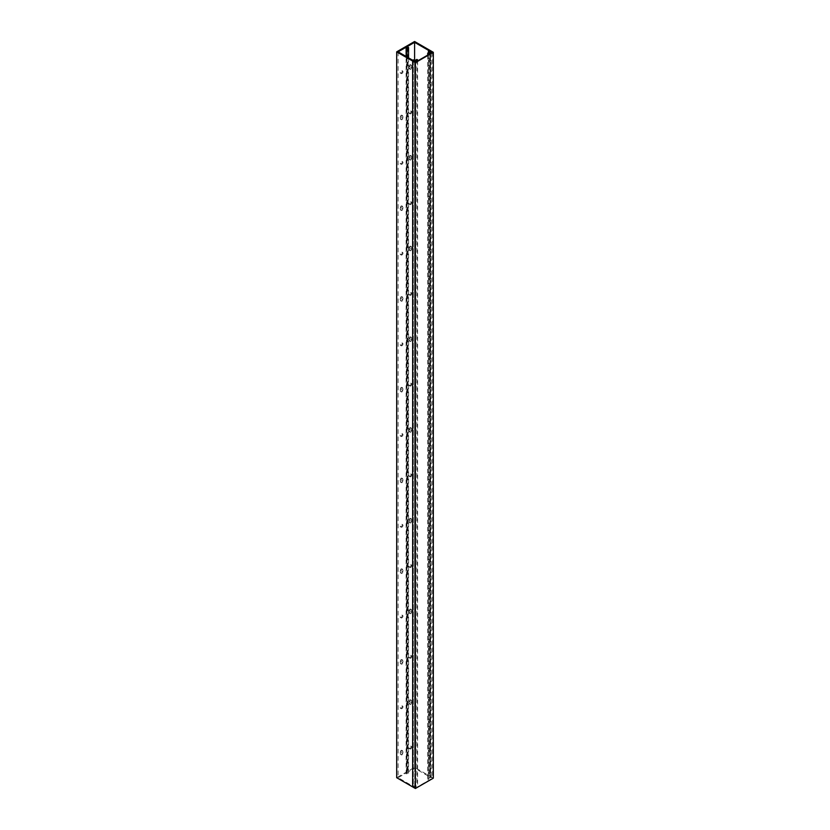 <?xml version="1.0" encoding="UTF-8"?>
<svg xmlns="http://www.w3.org/2000/svg" width="830" height="830" viewBox="0 0 830 830"><rect width="100%" height="100%" fill="white"/><g stroke="black" fill="none" stroke-linecap="round" stroke-linejoin="round"><path stroke-width="0.62" stroke-dasharray="4.15 3.11" d="M398.12 51.844L398.12 777.689L406.119 773.062L406.119 56.461M400.932 72.905A1.442 0.83 120 0 0 401.232 73.559A1.442 0.83 120 0 0 402.343 73.175A1.442 0.83 120 0 0 402.975 71.722A1.442 0.83 120 0 0 402.675 71.058A1.442 0.83 120 0 0 401.564 71.453A1.442 0.83 120 0 0 400.932 72.905M402.664 118.534L402.664 118.119A1.442 0.83 120 0 0 402.675 116.428A1.442 0.83 120 0 0 402.664 116.418L402.664 116.003A0.996 0.581 120 0 0 401.253 116.812L401.253 117.238A1.442 0.83 120 0 0 401.232 118.929A1.442 0.83 120 0 0 401.253 118.939L401.253 119.354A0.996 0.581 120 0 0 402.664 118.534L401.938 117.704A1.442 0.83 120 0 0 401.959 116.013A1.442 0.83 120 0 0 401.938 116.003L401.938 115.578A0.996 0.581 120 0 0 400.527 116.397L400.527 116.812A1.442 0.83 120 0 0 400.517 118.514L400.527 118.939A0.996 0.581 120 0 0 401.938 118.119M400.932 163.635A1.442 0.83 120 0 0 401.232 164.288A1.442 0.83 120 0 0 402.343 163.904A1.442 0.83 120 0 0 402.975 162.452A1.442 0.83 120 0 0 402.675 161.788A1.442 0.83 120 0 0 401.564 162.182A1.442 0.83 120 0 0 400.932 163.635M402.664 209.274L402.664 208.849A1.442 0.83 120 0 0 402.675 207.158A1.442 0.83 120 0 0 402.664 207.147L402.664 206.732A0.996 0.581 120 0 0 401.253 207.542L401.253 207.967A1.442 0.83 120 0 0 401.232 209.658A1.442 0.83 120 0 0 401.253 209.668L401.253 210.083A0.996 0.581 120 0 0 402.664 209.274L401.938 208.434A1.442 0.83 120 0 0 401.959 206.743A1.442 0.83 120 0 0 401.938 206.732L401.938 206.307A0.996 0.581 120 0 0 400.527 207.126L400.527 207.552A1.442 0.83 120 0 0 400.517 209.243L400.527 209.668A0.996 0.581 120 0 0 401.938 208.849M400.932 254.364A1.442 0.83 120 0 0 401.232 255.028A1.442 0.83 120 0 0 402.343 254.634A1.442 0.83 120 0 0 402.975 253.181A1.442 0.83 120 0 0 402.675 252.517A1.442 0.83 120 0 0 401.564 252.911A1.442 0.83 120 0 0 400.932 254.364M402.664 300.004L402.664 299.578A1.442 0.83 120 0 0 402.675 297.887A1.442 0.83 120 0 0 402.664 297.877L402.664 297.462A0.996 0.581 120 0 0 401.253 298.271L401.253 298.696A1.442 0.83 120 0 0 401.232 300.387A1.442 0.83 120 0 0 401.253 300.398L401.253 300.813A0.996 0.581 120 0 0 402.664 300.004L401.938 299.163A1.442 0.83 120 0 0 401.959 297.472A1.442 0.83 120 0 0 401.938 297.462L401.938 297.047A0.996 0.581 120 0 0 400.527 297.856L400.527 298.281A1.442 0.83 120 0 0 400.517 299.972L400.527 300.398A0.996 0.581 120 0 0 401.938 299.578M400.932 345.093A1.442 0.83 120 0 0 401.232 345.757A1.442 0.83 120 0 0 402.343 345.363A1.442 0.83 120 0 0 402.975 343.911A1.442 0.83 120 0 0 402.675 343.247A1.442 0.83 120 0 0 401.564 343.641A1.442 0.83 120 0 0 400.932 345.093M402.664 390.733L402.664 390.308A1.442 0.83 120 0 0 402.675 388.616A1.442 0.83 120 0 0 402.664 388.606L402.664 388.191A0.996 0.581 120 0 0 401.253 389.011L401.253 389.426A1.442 0.83 120 0 0 401.232 391.117A1.442 0.83 120 0 0 401.253 391.127L401.253 391.542A0.996 0.581 120 0 0 402.664 390.733L401.938 389.893A1.442 0.83 120 0 0 401.959 388.201A1.442 0.83 120 0 0 401.938 388.191L401.938 387.776A0.996 0.581 120 0 0 400.527 388.585L400.527 389.011A1.442 0.83 120 0 0 400.517 390.702L400.527 391.127A0.996 0.581 120 0 0 401.938 390.308M400.932 435.823A1.442 0.83 120 0 0 401.232 436.487A1.442 0.83 120 0 0 402.343 436.092A1.442 0.83 120 0 0 402.975 434.64A1.442 0.83 120 0 0 402.675 433.986A1.442 0.83 120 0 0 401.564 434.37A1.442 0.83 120 0 0 400.932 435.823M402.664 481.462L402.664 481.037A1.442 0.83 120 0 0 402.675 479.346A1.442 0.83 120 0 0 402.664 479.335L402.664 478.92A0.996 0.581 120 0 0 401.253 479.74L401.253 480.155A1.442 0.83 120 0 0 401.232 481.846A1.442 0.83 120 0 0 401.253 481.857L401.253 482.272A0.996 0.581 120 0 0 402.664 481.462L401.938 480.622A1.442 0.83 120 0 0 401.959 478.931A1.442 0.83 120 0 0 401.938 478.92L401.938 478.505A0.996 0.581 120 0 0 400.527 479.315L400.527 479.74A1.442 0.83 120 0 0 400.517 481.431L400.527 481.857A0.996 0.581 120 0 0 401.938 481.047M400.932 526.552A1.442 0.83 120 0 0 401.232 527.216A1.442 0.83 120 0 0 402.343 526.832A1.442 0.83 120 0 0 402.975 525.369A1.442 0.83 120 0 0 402.675 524.716A1.442 0.83 120 0 0 401.564 525.1A1.442 0.83 120 0 0 400.932 526.552M402.664 572.192L402.664 571.766A1.442 0.83 120 0 0 402.675 570.075A1.442 0.83 120 0 0 402.664 570.065L402.664 569.65A0.996 0.581 120 0 0 401.253 570.469L401.253 570.884A1.442 0.83 120 0 0 401.232 572.576A1.442 0.83 120 0 0 401.253 572.586L401.253 573.011A0.996 0.581 120 0 0 402.664 572.192L401.938 571.351A1.442 0.83 120 0 0 401.959 569.66A1.442 0.83 120 0 0 401.938 569.65L401.938 569.235A0.996 0.581 120 0 0 400.527 570.044L400.527 570.469A1.442 0.83 120 0 0 400.517 572.161L400.527 572.586A0.996 0.581 120 0 0 401.938 571.777M400.932 617.281A1.442 0.83 120 0 0 401.232 617.945A1.442 0.83 120 0 0 402.343 617.562A1.442 0.83 120 0 0 402.975 616.099A1.442 0.83 120 0 0 402.675 615.445A1.442 0.83 120 0 0 401.564 615.829A1.442 0.83 120 0 0 400.932 617.281M402.664 662.921L402.664 662.506A1.442 0.83 120 0 0 402.675 660.804A1.442 0.83 120 0 0 402.664 660.794L402.664 660.379A0.996 0.581 120 0 0 401.253 661.199L401.253 661.614A1.442 0.83 120 0 0 401.232 663.305A1.442 0.83 120 0 0 401.253 663.315L401.253 663.741A0.996 0.581 120 0 0 402.664 662.921L401.938 662.081A1.442 0.83 120 0 0 401.959 660.389A1.442 0.83 120 0 0 401.938 660.379L401.938 659.964A0.996 0.581 120 0 0 400.527 660.784L400.527 661.199A1.442 0.83 120 0 0 400.517 662.89L400.527 663.315A0.996 0.581 120 0 0 401.938 662.506M400.932 708.011A1.442 0.83 120 0 0 401.232 708.675A1.442 0.83 120 0 0 402.343 708.291A1.442 0.83 120 0 0 402.975 706.838A1.442 0.83 120 0 0 402.675 706.174A1.442 0.83 120 0 0 401.564 706.558A1.442 0.83 120 0 0 400.932 708.011M402.664 753.65L402.664 753.235A1.442 0.83 120 0 0 402.675 751.534A1.442 0.83 120 0 0 402.664 751.534L402.664 751.109A0.996 0.581 120 0 0 401.253 751.928L401.253 752.343A1.442 0.83 120 0 0 401.232 754.045A1.442 0.83 120 0 0 401.253 754.045L401.253 754.47A0.996 0.581 120 0 0 402.664 753.65L401.938 752.81A1.442 0.83 120 0 0 401.959 751.119A1.442 0.83 120 0 0 401.938 751.109L401.938 750.693A0.996 0.581 120 0 0 400.527 751.513L400.527 751.928A1.442 0.83 120 0 0 400.517 753.619L400.527 754.055A0.996 0.581 120 0 0 401.938 753.235M407.54 47.497L407.54 773.342L406.596 772.792L406.596 46.957M414.595 60.569L414.595 768.175L429.11 776.558L428.436 776.953L429.847 777.762L427.709 778.997L428.436 779.422L431.299 777.762L429.878 776.953L430.563 776.558L414.595 767.345L396.678 777.689M406.596 772.792L414.595 768.175M409.74 113.181A1.442 0.83 120 0 0 410.03 113.845A1.442 0.83 120 0 0 411.151 113.461A1.442 0.83 120 0 0 411.773 112.008A1.442 0.83 120 0 0 411.483 111.344A1.442 0.83 120 0 0 410.362 111.728A1.442 0.83 120 0 0 409.74 113.181M411.462 68.091L411.462 67.676A1.442 0.83 120 0 0 411.483 65.985A1.442 0.83 120 0 0 411.462 65.975L411.462 65.549A0.996 0.581 120 0 0 410.051 66.369L410.051 66.784A1.442 0.83 120 0 0 410.03 68.485A1.442 0.83 120 0 0 410.051 68.485L410.051 68.911A0.996 0.581 120 0 0 411.462 68.091L410.746 67.261A1.442 0.83 120 0 0 410.757 65.56L410.746 65.134A0.996 0.581 120 0 0 409.325 65.954L409.325 66.369A1.442 0.83 120 0 0 409.315 68.06A1.442 0.83 120 0 0 409.325 68.07L409.325 68.496A0.996 0.581 120 0 0 410.746 67.676M409.74 203.921A1.442 0.83 120 0 0 410.03 204.574A1.442 0.83 120 0 0 411.151 204.19A1.442 0.83 120 0 0 411.773 202.738A1.442 0.83 120 0 0 411.483 202.074A1.442 0.83 120 0 0 410.362 202.458A1.442 0.83 120 0 0 409.74 203.921M411.462 158.821L411.462 158.406A1.442 0.83 120 0 0 411.483 156.714A1.442 0.83 120 0 0 411.462 156.704L411.462 156.279A0.996 0.581 120 0 0 410.051 157.098L410.051 157.524A1.442 0.83 120 0 0 410.03 159.215A1.442 0.83 120 0 0 410.051 159.225L410.051 159.64A0.996 0.581 120 0 0 411.462 158.821L410.746 157.991A1.442 0.83 120 0 0 410.757 156.289L410.746 155.864A0.996 0.581 120 0 0 409.325 156.683L409.325 157.098A1.442 0.83 120 0 0 409.315 158.8A1.442 0.83 120 0 0 409.325 158.8L409.325 159.225A0.996 0.581 120 0 0 410.746 158.406M409.74 294.65A1.442 0.83 120 0 0 410.03 295.304A1.442 0.83 120 0 0 411.151 294.92A1.442 0.83 120 0 0 411.773 293.467A1.442 0.83 120 0 0 411.483 292.803A1.442 0.83 120 0 0 410.362 293.198A1.442 0.83 120 0 0 409.74 294.65M411.462 249.55L411.462 249.135A1.442 0.83 120 0 0 411.483 247.444A1.442 0.83 120 0 0 411.462 247.433L411.462 247.008A0.996 0.581 120 0 0 410.051 247.828L410.051 248.253A1.442 0.83 120 0 0 410.03 249.944A1.442 0.83 120 0 0 410.051 249.954L410.051 250.37A0.996 0.581 120 0 0 411.462 249.55L410.746 248.72A1.442 0.83 120 0 0 410.757 247.018L410.746 246.593A0.996 0.581 120 0 0 409.325 247.413L409.325 247.828A1.442 0.83 120 0 0 409.315 249.529A1.442 0.83 120 0 0 409.325 249.529L409.325 249.954A0.996 0.581 120 0 0 410.746 249.135M409.74 385.379A1.442 0.83 120 0 0 410.03 386.033A1.442 0.83 120 0 0 411.151 385.649A1.442 0.83 120 0 0 411.773 384.197A1.442 0.83 120 0 0 411.483 383.533A1.442 0.83 120 0 0 410.362 383.927A1.442 0.83 120 0 0 409.74 385.379M411.462 340.279L411.462 339.864A1.442 0.83 120 0 0 411.483 338.173A1.442 0.83 120 0 0 411.462 338.163L411.462 337.748A0.996 0.581 120 0 0 410.051 338.557L410.051 338.982A1.442 0.83 120 0 0 410.03 340.674A1.442 0.83 120 0 0 410.051 340.684L410.051 341.099A0.996 0.581 120 0 0 411.462 340.279L410.746 339.449A1.442 0.83 120 0 0 410.757 337.758L410.746 337.322A0.996 0.581 120 0 0 409.325 338.142L409.325 338.557A1.442 0.83 120 0 0 409.315 340.259A1.442 0.83 120 0 0 409.325 340.269L409.325 340.684A0.996 0.581 120 0 0 410.746 339.864M409.74 476.109A1.442 0.83 120 0 0 410.03 476.773A1.442 0.83 120 0 0 411.151 476.379A1.442 0.83 120 0 0 411.773 474.926A1.442 0.83 120 0 0 411.483 474.262A1.442 0.83 120 0 0 410.362 474.656A1.442 0.83 120 0 0 409.74 476.109M411.462 431.019L411.462 430.594A1.442 0.83 120 0 0 411.483 428.903A1.442 0.83 120 0 0 411.462 428.892L411.462 428.477A0.996 0.581 120 0 0 410.051 429.286L410.051 429.712A1.442 0.83 120 0 0 410.03 431.403A1.442 0.83 120 0 0 410.051 431.413L410.051 431.828A0.996 0.581 120 0 0 411.462 431.019L410.746 430.179A1.442 0.83 120 0 0 410.757 428.488L410.746 428.052A0.996 0.581 120 0 0 409.325 428.871L409.325 429.297A1.442 0.83 120 0 0 409.315 430.988A1.442 0.83 120 0 0 409.325 430.998L409.325 431.413A0.996 0.581 120 0 0 410.746 430.594M409.74 566.838A1.442 0.83 120 0 0 410.03 567.502A1.442 0.83 120 0 0 411.151 567.108A1.442 0.83 120 0 0 411.773 565.655A1.442 0.83 120 0 0 411.483 564.991A1.442 0.83 120 0 0 410.362 565.386A1.442 0.83 120 0 0 409.74 566.838M411.462 521.748L411.462 521.323A1.442 0.83 120 0 0 411.483 519.632A1.442 0.83 120 0 0 411.462 519.621L411.462 519.207A0.996 0.581 120 0 0 410.051 520.016L410.051 520.441A1.442 0.83 120 0 0 410.03 522.132A1.442 0.83 120 0 0 410.051 522.143L410.051 522.558A0.996 0.581 120 0 0 411.462 521.748L410.746 520.908A1.442 0.83 120 0 0 410.757 519.217L410.746 518.792A0.996 0.581 120 0 0 409.325 519.601L409.325 520.026A1.442 0.83 120 0 0 409.315 521.717A1.442 0.83 120 0 0 409.325 521.728L409.325 522.143A0.996 0.581 120 0 0 410.746 521.323M409.74 657.567A1.442 0.83 120 0 0 410.03 658.232A1.442 0.83 120 0 0 411.151 657.837A1.442 0.83 120 0 0 411.773 656.385A1.442 0.83 120 0 0 411.483 655.731A1.442 0.83 120 0 0 410.362 656.115A1.442 0.83 120 0 0 409.74 657.567M411.462 612.478L411.462 612.052A1.442 0.83 120 0 0 411.483 610.361A1.442 0.83 120 0 0 411.462 610.351L411.462 609.936A0.996 0.581 120 0 0 410.051 610.755L410.051 611.171A1.442 0.83 120 0 0 410.03 612.862A1.442 0.83 120 0 0 410.051 612.872L410.051 613.287A0.996 0.581 120 0 0 411.462 612.478L410.746 611.637A1.442 0.83 120 0 0 410.757 609.946L410.746 609.521A0.996 0.581 120 0 0 409.325 610.33L409.325 610.755A1.442 0.83 120 0 0 409.315 612.447A1.442 0.83 120 0 0 409.325 612.457L409.325 612.872A0.996 0.581 120 0 0 410.746 612.052M409.74 748.297A1.442 0.83 120 0 0 410.03 748.961A1.442 0.83 120 0 0 411.151 748.577A1.442 0.83 120 0 0 411.773 747.114A1.442 0.83 120 0 0 411.483 746.461A1.442 0.83 120 0 0 410.362 746.844A1.442 0.83 120 0 0 409.74 748.297M411.462 703.207L411.462 702.782A1.442 0.83 120 0 0 411.483 701.091A1.442 0.83 120 0 0 411.462 701.08L411.462 700.665A0.996 0.581 120 0 0 410.051 701.485L410.051 701.9A1.442 0.83 120 0 0 410.03 703.591A1.442 0.83 120 0 0 410.051 703.601L410.051 704.016A0.996 0.581 120 0 0 411.462 703.207L410.746 702.367A1.442 0.83 120 0 0 410.757 700.676L410.746 700.25A0.996 0.581 120 0 0 409.325 701.06L409.325 701.485A1.442 0.83 120 0 0 409.315 703.176A1.442 0.83 120 0 0 409.325 703.186L409.325 703.601A0.996 0.581 120 0 0 410.746 702.792M407.063 47.767L407.063 773.612L406.513 773.934L407.54 773.342M406.119 773.062L407.063 773.612M406.513 56.689L406.513 773.934M406.99 56.959L406.99 774.203M408.557 57.872L408.557 773.29M408.09 47.175L408.09 773.021M413.018 60.839L412.645 786.902L413.319 786.508L414.73 787.328L417.594 785.678L416.868 785.263L414.73 786.498L413.319 785.678L412.645 786.072L398.12 777.689M429.11 50.713L429.11 776.558M428.436 52.747L428.436 776.953M429.847 777.762L429.847 51.927M427.709 55.122L427.709 778.997M428.436 54.697L428.436 779.422M431.299 53.047L431.299 777.762M429.878 51.107L429.878 776.953M433.322 778.156L430.563 776.558L430.563 50.713L430.179 776.776L432.565 778.156L415.405 788.064L413.018 786.684M414.595 41.5L414.595 767.345M400.216 72.48A1.442 0.83 120 0 0 400.517 73.144A1.442 0.83 120 0 0 401.627 72.76A1.442 0.83 120 0 0 402.26 71.307A1.442 0.83 120 0 0 401.959 70.643A1.442 0.83 120 0 0 400.838 71.027A1.442 0.83 120 0 0 400.216 72.48M409.014 112.766A1.442 0.83 120 0 0 409.315 113.43A1.442 0.83 120 0 0 410.425 113.046A1.442 0.83 120 0 0 411.058 111.594A1.442 0.83 120 0 0 410.757 110.93A1.442 0.83 120 0 0 409.647 111.313A1.442 0.83 120 0 0 409.014 112.766M400.216 163.22A1.442 0.83 120 0 0 400.517 163.873A1.442 0.83 120 0 0 401.627 163.489A1.442 0.83 120 0 0 402.26 162.037A1.442 0.83 120 0 0 401.959 161.373A1.442 0.83 120 0 0 400.838 161.757A1.442 0.83 120 0 0 400.216 163.22M409.014 203.495A1.442 0.83 120 0 0 409.315 204.159A1.442 0.83 120 0 0 410.425 203.775A1.442 0.83 120 0 0 411.058 202.323A1.442 0.83 120 0 0 410.757 201.659A1.442 0.83 120 0 0 409.647 202.043A1.442 0.83 120 0 0 409.014 203.495M400.216 253.949A1.442 0.83 120 0 0 400.517 254.603A1.442 0.83 120 0 0 401.627 254.219A1.442 0.83 120 0 0 402.26 252.766A1.442 0.83 120 0 0 401.959 252.102A1.442 0.83 120 0 0 400.838 252.486A1.442 0.83 120 0 0 400.216 253.949M409.014 294.225A1.442 0.83 120 0 0 409.315 294.889A1.442 0.83 120 0 0 410.425 294.505A1.442 0.83 120 0 0 411.058 293.052A1.442 0.83 120 0 0 410.757 292.388A1.442 0.83 120 0 0 409.647 292.772A1.442 0.83 120 0 0 409.014 294.225M400.216 344.678A1.442 0.83 120 0 0 400.517 345.332A1.442 0.83 120 0 0 401.627 344.948A1.442 0.83 120 0 0 402.26 343.495A1.442 0.83 120 0 0 401.959 342.832A1.442 0.83 120 0 0 400.838 343.226A1.442 0.83 120 0 0 400.216 344.678M409.014 384.964A1.442 0.83 120 0 0 409.315 385.618A1.442 0.83 120 0 0 410.425 385.234A1.442 0.83 120 0 0 411.058 383.782A1.442 0.83 120 0 0 410.757 383.118A1.442 0.83 120 0 0 409.647 383.502A1.442 0.83 120 0 0 409.014 384.964M400.216 435.408A1.442 0.83 120 0 0 400.517 436.072A1.442 0.83 120 0 0 401.627 435.677A1.442 0.83 120 0 0 402.26 434.225A1.442 0.83 120 0 0 401.959 433.561A1.442 0.83 120 0 0 400.838 433.955A1.442 0.83 120 0 0 400.216 435.408M409.014 475.694A1.442 0.83 120 0 0 409.315 476.347A1.442 0.83 120 0 0 410.425 475.964A1.442 0.83 120 0 0 411.058 474.511A1.442 0.83 120 0 0 410.757 473.847A1.442 0.83 120 0 0 409.647 474.231A1.442 0.83 120 0 0 409.014 475.694M400.216 526.137A1.442 0.83 120 0 0 400.517 526.801A1.442 0.83 120 0 0 401.627 526.407A1.442 0.83 120 0 0 402.26 524.954A1.442 0.83 120 0 0 401.959 524.29A1.442 0.83 120 0 0 400.838 524.685A1.442 0.83 120 0 0 400.216 526.137M409.014 566.423A1.442 0.83 120 0 0 409.315 567.077A1.442 0.83 120 0 0 410.425 566.693A1.442 0.83 120 0 0 411.058 565.24A1.442 0.83 120 0 0 410.757 564.576A1.442 0.83 120 0 0 409.647 564.971A1.442 0.83 120 0 0 409.014 566.423M400.216 616.866A1.442 0.83 120 0 0 400.517 617.53A1.442 0.83 120 0 0 401.627 617.136A1.442 0.83 120 0 0 402.26 615.684A1.442 0.83 120 0 0 401.959 615.03A1.442 0.83 120 0 0 400.838 615.414A1.442 0.83 120 0 0 400.216 616.866M409.014 657.153A1.442 0.83 120 0 0 409.315 657.817A1.442 0.83 120 0 0 410.425 657.422A1.442 0.83 120 0 0 411.058 655.97A1.442 0.83 120 0 0 410.757 655.306A1.442 0.83 120 0 0 409.647 655.7A1.442 0.83 120 0 0 409.014 657.153M400.216 707.596A1.442 0.83 120 0 0 400.517 708.26A1.442 0.83 120 0 0 401.627 707.865A1.442 0.83 120 0 0 402.26 706.413A1.442 0.83 120 0 0 401.959 705.759A1.442 0.83 120 0 0 400.838 706.143A1.442 0.83 120 0 0 400.216 707.596M409.014 747.882A1.442 0.83 120 0 0 409.315 748.546A1.442 0.83 120 0 0 410.425 748.152A1.442 0.83 120 0 0 411.058 746.699A1.442 0.83 120 0 0 410.757 746.035A1.442 0.83 120 0 0 409.647 746.429A1.442 0.83 120 0 0 409.014 747.882M413.319 61.015L413.319 786.508M414.73 61.835L414.73 787.328M417.594 60.964L417.594 785.678M416.868 59.418L416.868 785.263M414.73 786.498L414.73 60.652M413.319 59.833L413.319 785.678M412.645 60.227L412.645 786.072M410.746 67.261L411.462 67.676M409.325 68.07L410.051 68.485M409.325 66.369L410.051 66.784M401.938 117.704L402.664 118.119M400.527 116.812L401.253 117.238M410.746 157.991L411.462 158.406M409.325 158.8L410.051 159.225M409.325 157.098L410.051 157.524M401.938 208.434L402.664 208.849M400.527 207.552L401.253 207.967M410.746 248.72L411.462 249.135M409.325 249.529L410.051 249.954M409.325 247.828L410.051 248.253M401.938 299.163L402.664 299.578M400.527 298.281L401.253 298.696M410.746 339.449L411.462 339.864M409.325 340.269L410.051 340.684M409.325 338.557L410.051 338.982M401.938 389.893L402.664 390.308M400.527 389.011L401.253 389.426M410.746 430.179L411.462 430.594M409.325 430.998L410.051 431.413M409.325 429.297L410.051 429.712M401.938 480.622L402.664 481.037M400.527 479.74L401.253 480.155M410.746 520.908L411.462 521.323M409.325 521.728L410.051 522.143M409.325 520.026L410.051 520.441M401.938 571.351L402.664 571.766M400.527 570.469L401.253 570.884M410.746 611.637L411.462 612.052M409.325 612.457L410.051 612.872M409.325 610.755L410.051 611.171M401.938 662.081L402.664 662.506M400.527 661.199L401.253 661.614M410.746 702.367L411.462 702.782M409.325 703.186L410.051 703.601M409.325 701.485L410.051 701.9M401.938 752.81L402.664 753.235M400.527 751.928L401.253 752.343M430.179 51.284L430.179 776.776M432.565 52.311L432.565 778.156M415.405 62.219L415.405 788.064M409.325 68.496L410.051 68.911M409.325 65.954L410.051 66.369M410.746 65.134L411.462 65.549M400.527 118.939L401.253 119.354M400.527 116.397L401.253 116.812M401.938 115.578L402.664 116.003M409.325 159.225L410.051 159.64M409.325 156.683L410.051 157.098M410.746 155.864L411.462 156.279M400.527 209.668L401.253 210.083M400.527 207.126L401.253 207.542M401.938 206.307L402.664 206.732M409.325 249.954L410.051 250.37M409.325 247.413L410.051 247.828M410.746 246.593L411.462 247.008M400.527 300.398L401.253 300.813M400.527 297.856L401.253 298.271M401.938 297.047L402.664 297.462M409.325 340.684L410.051 341.099M409.325 338.142L410.051 338.557M410.746 337.322L411.462 337.748M400.527 391.127L401.253 391.542M400.527 388.585L401.253 389.011M401.938 387.776L402.664 388.191M409.325 431.413L410.051 431.828M409.325 428.871L410.051 429.286M410.746 428.052L411.462 428.477M400.527 481.857L401.253 482.272M400.527 479.315L401.253 479.74M401.938 478.505L402.664 478.92M409.325 522.143L410.051 522.558M409.325 519.601L410.051 520.016M410.746 518.792L411.462 519.207M400.527 572.586L401.253 573.011M400.527 570.044L401.253 570.469M401.938 569.235L402.664 569.65M409.325 612.872L410.051 613.287M409.325 610.33L410.051 610.755M410.746 609.521L411.462 609.936M400.527 663.315L401.253 663.741M400.527 660.784L401.253 661.199M401.938 659.964L402.664 660.379M409.325 703.601L410.051 704.016M409.325 701.06L410.051 701.485M410.746 700.25L411.462 700.665M400.527 754.055L401.253 754.47M400.527 751.513L401.253 751.928M401.938 750.693L402.664 751.109M400.517 73.144L401.232 73.559M401.959 70.643L402.675 71.058M409.315 113.43L410.03 113.845M410.757 110.93L411.483 111.344M409.532 68.952L410.259 69.367M409.315 68.06L410.03 68.485M410.539 64.678L411.255 65.093M400.734 119.396L401.461 119.811M401.73 115.121L402.457 115.536M400.517 163.873L401.232 164.288M401.959 161.373L402.675 161.788M409.315 204.159L410.03 204.574M410.757 201.659L411.483 202.074M409.532 159.682L410.259 160.097M409.315 158.8L410.03 159.215M410.539 155.407L411.255 155.822M400.734 210.125L401.461 210.54M401.73 205.85L402.457 206.276M400.517 254.603L401.232 255.028M401.959 252.102L402.675 252.517M409.315 294.889L410.03 295.304M410.757 292.388L411.483 292.803M409.532 250.411L410.259 250.826M409.315 249.529L410.03 249.944M410.539 246.137L411.255 246.552M400.734 300.854L401.461 301.269M401.73 296.58L402.457 297.005M400.517 345.332L401.232 345.757M401.959 342.832L402.675 343.247M409.315 385.618L410.03 386.033M410.757 383.118L411.483 383.533M409.532 341.14L410.259 341.555M409.315 340.259L410.03 340.674M410.539 336.866L411.255 337.281M400.734 391.584L401.461 392.009M401.73 387.309L402.457 387.735M400.517 436.072L401.232 436.487M401.959 433.561L402.675 433.986M409.315 476.347L410.03 476.773M410.757 473.847L411.483 474.262M409.532 431.87L410.259 432.285M409.315 430.988L410.03 431.403M410.539 427.595L411.255 428.021M400.734 482.313L401.461 482.738M401.73 478.049L402.457 478.464M400.517 526.801L401.232 527.216M401.959 524.29L402.675 524.716M409.315 567.077L410.03 567.502M410.757 564.576L411.483 564.991M409.532 522.599L410.259 523.014M409.315 521.717L410.03 522.132M410.539 518.325L411.255 518.75M400.734 573.042L401.461 573.468M401.73 568.778L402.457 569.193M400.517 617.53L401.232 617.945M401.959 615.03L402.675 615.445M409.315 657.817L410.03 658.232M410.757 655.306L411.483 655.731M409.532 613.328L410.259 613.754M409.315 612.447L410.03 612.862M410.539 609.054L411.255 609.479M400.734 663.782L401.461 664.197M401.73 659.508L402.457 659.923M400.517 708.26L401.232 708.675M401.959 705.759L402.675 706.174M409.315 748.546L410.03 748.961M410.757 746.035L411.483 746.461M409.532 704.058L410.259 704.483M409.315 703.176L410.03 703.591M410.539 699.794L411.255 700.209M400.734 754.512L401.461 754.927M401.73 750.237L402.457 750.652"/><path stroke-width="1.25" d="M406.596 46.957L414.595 42.33L429.11 50.713L428.436 51.107L429.847 51.927L427.709 53.162L428.436 53.577L431.299 51.927L429.878 51.107L430.563 50.713L414.595 41.5L396.678 51.844L412.645 61.057L414.73 61.493L417.594 59.833L416.868 59.418L414.73 60.652L413.319 59.833L412.645 60.227L398.12 51.844L406.119 47.227L406.99 48.358L408.557 47.455L406.596 46.957M406.119 56.461L406.119 47.227M414.595 42.33L414.595 60.569M406.513 48.088L406.513 56.689M406.99 48.358L406.99 56.959M408.557 47.455L408.557 57.872M396.678 51.844L396.678 777.689L415.405 788.5L433.322 778.156L433.322 52.311L430.563 50.713L432.565 52.311L415.405 62.219L412.645 61.057L412.645 786.902L412.645 61.057L415.405 62.655L433.322 52.311M428.436 51.107L428.436 52.747M427.709 53.162L427.709 55.122M428.436 53.577L428.436 54.697M431.299 51.927L431.299 53.047M417.594 59.833L417.594 60.964M415.405 62.655L415.405 788.5"/></g></svg>
